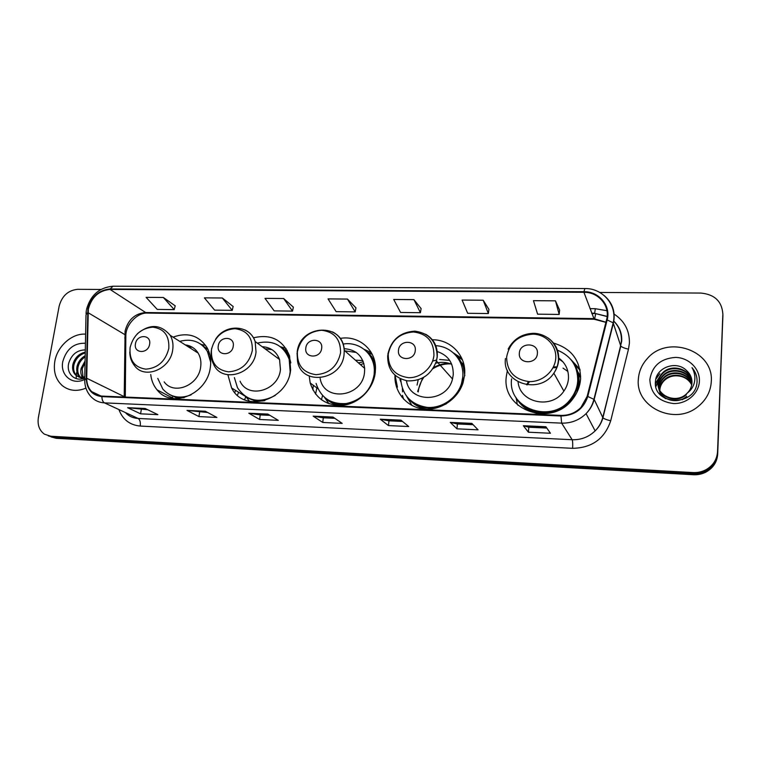 <?xml version="1.0" encoding="UTF-8"?>
<svg xmlns="http://www.w3.org/2000/svg" width="761" height="761" viewBox="0 0 761 761"><rect width="100%" height="100%" fill="white"/><g stroke="black" fill="none" stroke-linecap="round" stroke-linejoin="round"><path stroke-width="1.14" d="M507.387 370.379L506.293 376.609C501.385 410.379 552.163 428.186 573.004 398.65C577.513 392.705 580.034 386.131 580.586 378.93C580.462 360.448 571.473 348.509 553.599 343.106M515.977 397.385L516.919 401.722M394.978 375.268C394.074 391.915 406.507 407.002 423.287 408.942C440.039 411.045 457.922 399.306 463.069 382.697L464.571 375.306C466.769 356.205 450.902 339.254 432.124 339.796M309.223 376.058L310.193 382.973C315.568 398.954 326.916 406.336 344.238 405.118C359.848 402.797 373.508 388.452 375.259 372.519L375.487 368.257C375.696 349.394 358.336 335.068 340.243 338.417M227.9 374.821L231.62 387.986C243.958 413.661 287.915 400.638 290.635 369.884L289.618 356.129C283.035 339.825 270.992 333.718 253.499 337.808M150.735 374.526C151.391 380.452 153.494 385.551 157.051 389.832C171.501 409.076 207.382 394.265 210.321 367.382C211.349 360.048 210.245 353.446 207.011 347.558C198.935 335.439 187.615 331.958 173.051 337.123M234.797 392.562L235.577 390.403M312.838 389.87L313.342 385.285M577.57 371.501L580.672 376.267M461.318 362.417L463.877 364.529M448.809 363.254C443.454 363.406 438.412 364.833 433.675 367.544M422.602 378.027L417.665 391.449M372.215 354.341L368.733 353.123M462.298 359.544L457.266 356.776M579.958 369.58L573.708 363.587M51.063 436.909L56.257 438.307L693.404 474.74C698.065 474.969 702.413 473.998 706.446 471.82C713.399 467.701 717.157 461.765 717.699 454.013L722.864 313.656M48.304 435.863L53.517 437.28L693.214 473.656C697.894 473.894 702.26 472.914 706.313 470.717C713.304 466.579 717.081 460.614 717.623 452.833L722.902 315.796L717.623 452.833C717.081 460.614 713.304 466.579 706.313 470.717C702.26 472.914 697.894 473.894 693.214 473.656L53.517 437.28L48.304 435.863M54.83 361.294C53.222 371.473 55.686 379.558 62.24 385.58C69.023 390.926 76.918 391.782 85.945 388.139C76.918 391.782 69.023 390.926 62.24 385.58C55.686 379.558 53.222 371.473 54.83 361.294C57.37 346.103 72.076 333.09 85.612 334.146C72.076 333.09 57.37 346.103 54.83 361.294M638.346 379.244C635.273 406.945 674.56 425.932 697.742 406.802C706.151 400.124 710.669 391.687 711.297 381.489C713.913 350.231 667.33 334.469 647.25 358.65C641.846 364.614 638.879 371.482 638.346 379.244C635.273 406.945 674.56 425.932 697.742 406.802C706.151 400.124 710.669 391.687 711.297 381.489C713.913 350.231 667.33 334.469 647.25 358.65C641.846 364.614 638.879 371.482 638.346 379.244M88.333 309.166C91.577 297.142 98.816 290.569 110.069 289.446L583.925 292.281C598.669 291.967 610.436 306.036 606.546 319.829L587.169 396.357L580.966 407.42C575.44 412.9 568.79 415.563 561.019 415.401L102.012 396.101C97.96 395.891 94.526 394.407 91.72 391.649C88.343 388.158 86.678 383.687 86.706 378.246L88.333 309.166M87.886 309.156L86.24 378.322C86.744 389.242 91.976 395.349 101.917 396.624L560.971 416.001C574.593 415.601 583.525 409.095 587.777 396.481L607.154 319.943C611.14 305.798 599.078 291.377 583.963 291.71L110.155 288.952C98.626 290.103 91.206 296.838 87.886 309.156M559.62 310.165L555.463 300.842L533.451 300.662L537.608 314.169L559.164 314.436L559.63 310.069M488.923 309.366L483.187 300.224L462.098 300.053L467.682 313.294L488.353 313.551L488.942 309.28M421.099 308.605L413.917 299.634L393.694 299.463L400.581 312.457L420.424 312.704L421.109 308.519M175.211 305.836L163.349 297.494L146.102 297.351L157.232 309.413L174.221 309.622L175.23 305.76M233.161 306.493L222.326 297.998L204.395 297.846L214.602 310.127L232.238 310.355L233.18 306.407M293.365 307.168L283.644 298.521L264.999 298.369L274.188 310.878L292.519 311.106L293.385 307.083M355.958 307.872L347.454 299.073L328.048 298.902L336.134 311.649L355.197 311.886L355.977 307.786M100.928 289.465L77.651 289.323C68.148 290.283 61.983 295.886 59.158 306.141L38.392 417.456C37.289 424.838 39.296 430.412 44.414 434.17L50.749 436.234L693.014 472.571C697.723 472.8 702.108 471.82 706.179 469.613C713.209 465.447 716.995 459.454 717.547 451.634L722.855 313.97C721.913 301.337 714.569 294.364 700.843 293.061L599.792 292.452M585.951 292.376L583.953 292.357M471.839 423.382L478.07 429.822L456.952 428.824L450.255 422.393L471.839 423.382M545.894 426.75L550.45 433.256L528.41 432.21L523.33 425.722L545.894 426.75M267.843 414.089L278.279 420.357L259.606 419.473L248.809 413.213L267.843 414.089M205.289 411.235L216.895 417.447L198.944 416.59L187.006 410.407L205.289 411.235M145.189 408.495L157.869 414.65L140.595 413.822L127.62 407.696L145.189 408.495M400.952 420.148L408.705 426.531L388.452 425.58L380.262 419.206L400.952 420.148M333.004 417.057L342.165 423.382L322.731 422.46L313.18 416.153L333.004 417.057M322.731 422.46L323.311 417.799M334.859 418.331L323.254 417.799L313.18 416.153M388.452 425.58L388.976 420.814M402.512 421.442L388.938 420.814L380.262 419.206M140.595 413.822L141.318 409.447M147.748 409.741L127.62 407.696M198.944 416.59L199.62 412.12M207.629 412.491L187.006 410.407M259.606 419.473L260.243 414.907M269.955 415.354L260.186 414.907L248.809 413.213M528.41 432.21L528.809 427.244L523.33 425.722M456.952 428.824L457.418 423.963M473.104 424.686L457.38 423.963L450.255 422.393M347.454 299.073L355.197 311.886M283.644 298.521L292.519 311.106M222.326 297.998L232.238 310.355M163.349 297.494L174.221 309.622M413.917 299.634L420.424 312.704M483.187 300.224L488.353 313.551M555.463 300.842L559.164 314.436M546.817 428.062L528.781 427.235M83.358 378.531L82.692 377.722M82.331 377.18C80.809 374.555 80.419 371.587 81.161 368.267L85.08 361.018M83.834 378.379L83.349 377.684M83.006 377.085L82.178 368.771L85.042 362.759M82.597 378.731L80.276 377.466M79.819 377.085L79.658 376.933C77.023 374.212 76.167 370.645 77.08 366.231C78.278 361.646 80.98 358.146 85.184 355.71M82.53 378.75L80.856 377.589M80.419 377.171C77.983 374.441 77.213 370.959 78.107 366.735C79.125 362.645 81.484 359.354 85.165 356.852M84.766 376.647C81.056 377.751 77.974 377.18 75.51 374.926C72.875 372.196 72.019 368.6 72.942 364.158C74.882 357.689 78.982 353.675 85.261 352.124M84.747 377.446C81.437 378.112 78.706 377.437 76.547 375.43C73.912 372.7 73.056 369.114 73.979 364.681C75.739 358.669 79.486 354.74 85.242 352.895M85.432 343.249C74.017 342.859 66.473 348.957 62.802 361.542C59.843 375.059 72.409 385.703 84.442 379.511M85.299 349.908C77.203 350.031 71.715 354.341 68.842 362.826C65.76 373.603 75.225 382.317 84.737 378.046M76.68 372.462L76.309 375.192M76.3 375.306L76.176 378.598M149.613 344.21C151.572 334.307 136.752 334.012 135.448 343.867C133.422 353.732 148.309 354.15 149.613 344.21M164.148 381.87C173.755 395.473 198.602 385.561 200.657 367.078C201.389 361.865 200.552 357.204 198.145 353.094C195.139 348.338 190.849 345.608 185.284 344.914M210.711 362.379L207.382 351.42C200.885 341.584 191.667 338.236 179.729 341.375M209.903 355.064L208.466 352.124L207.382 351.42M192.419 347.311L188.205 346.769M244.576 399.753L245.832 396.671M237.413 395.225L238.612 392.248M170.093 394.835C174.345 397.223 179.035 398.155 184.172 397.642M157.774 378.379L162.835 389.099C170.321 397.242 179.739 399.164 191.087 394.854M173.479 398.526L172.233 397.156M201.798 344.6L205.641 345.37M233.237 346.226C235.073 336.039 219.415 335.725 218.283 345.865C216.371 356.005 232.095 356.452 233.237 346.226M240.057 381.213C248.038 399.316 278.545 390.745 280.457 369.57L279.553 359.506C276.452 351.506 270.659 347.235 262.174 346.702M289.722 374.45L290.179 371.844L289.17 359.287C283.292 345.056 272.685 339.672 257.332 343.135M290.845 362.883L290.112 359.991C288.4 354.664 285.394 350.421 281.094 347.244M278.906 357.841L277.299 357.841M272.01 349.67L264.895 348.709M315.568 394.103L316.871 387.882M321.418 399.801L322.578 395.577M246.659 397.166C252.072 400.562 258.131 401.722 264.847 400.628M234.378 377.618L237.451 387.672C246.745 401.256 259.358 403.834 275.292 395.406M327.439 403.178L327.496 402.693M249.551 401.342L245.946 396.766M287.173 350.317L284.719 349.67M289.304 355.159L284.604 349.632L280.429 346.731L286.031 348.443M403.615 399.173L402.426 395.349M321.656 348.357C323.339 337.874 306.778 337.542 305.827 347.977C304.048 358.412 320.685 358.878 321.656 348.357M320.153 378.417C323.882 402.445 362.702 397.356 364.529 372.186L364.662 368.362C363.054 356.081 356.186 349.527 344.077 348.681M316.091 383.43C320.762 397.822 330.854 404.519 346.36 403.539C361.817 400.001 371.083 390.326 374.146 374.517L374.345 370.322C374.307 353.77 359.059 341.232 343.097 344.058M375.03 374.184L375.125 371.026C374.802 362.959 371.844 356.338 366.231 351.154M362.826 360.543L355.397 360.191M356.224 352.429L344.866 350.888M363.339 361.808L358.469 362.892M402.569 391.867L402.36 388.519M400.876 381.965L399.896 379.473M363.882 363.473L360.467 364.662M397.432 387.178L395.054 375.344M402.15 397.508L402.379 395.834M326.707 399.135C333.822 404.272 341.917 405.68 351.002 403.359M329.047 403.796L324.557 397.47M372.139 354.198L368.058 352.495M364.186 349.366L371.254 352.552M415.268 350.612C416.79 339.825 399.249 339.473 398.498 350.203C396.881 360.961 414.507 361.456 415.268 350.612M406.441 380.728C409.96 403.777 447.164 402.721 452.5 378.978L453.233 374.954C453.556 362.959 448.153 355.14 437.033 351.487M400.705 378.997C402.131 395.159 410.93 404.614 427.092 407.363C441.865 408.657 457.209 398.07 461.518 383.496L462.726 377.332C464.591 360.971 451.615 346.179 435.539 345.703M451.768 364.338C446.65 362.122 441.313 361.751 435.73 363.244M418.198 379.853L417.047 385.104M450.664 363.882C444.367 363.672 438.479 365.261 432.98 368.647M423.744 377.399C420.643 381.851 418.797 386.702 418.217 391.972M464.077 365.432L461.632 363.016M410.331 400.353C420.985 409.275 432.99 410.426 446.365 403.806M458.227 392.6L462.127 384.191L463.325 378.046M411.986 405.48L406.84 396.671M449.684 360.381L439.649 359.487M436.728 359.943L432.581 361.152M462.393 359.763L456.752 356.234M453.271 352.809L461.794 358.364M537.39 353.551C538.674 342.355 519.811 341.974 519.344 353.123C517.946 364.272 536.914 364.814 537.39 353.551M518.098 381.936C519.687 402.988 551.744 409.779 563.872 391.116C566.574 387.273 568.096 383.087 568.457 378.55C568.79 369.846 565.461 362.94 558.469 357.822M511.592 378.892C507.245 409.209 552.962 424.828 571.245 398.203C575.097 392.999 577.266 387.254 577.742 380.995C577.894 366.231 571.13 355.958 557.471 350.174M517.547 399.687C528.971 417.095 558.926 416.952 571.616 398.888C575.459 393.694 577.628 387.967 578.103 381.718C578.455 376.181 577.418 370.968 575.002 366.079M567.868 371.425L563.007 368.115M562.902 361.779L558.469 358.707M557.195 366.85L553.428 366.926M528.467 381.565L526.622 384.771M580.643 377.932L577.941 372.7M556.966 367.43L552.952 367.867M529.532 381.603L527.24 384.857M518.041 405.366L516.985 403.501L516.852 399.03C521.998 407.259 529.58 412.215 539.578 413.908M580.11 370.331L573.49 363.235M570.474 359.078L579.892 369.237M660.462 394.94L659.882 392.762M659.835 392.476L659.73 391.611M659.701 391.316L659.673 390.412M659.673 390.108L659.692 389.518C659.92 385.865 661.461 382.621 664.324 379.787C671.792 372.129 687.43 374.469 691.739 384.743M660.396 394.873L659.968 393.037M659.93 392.752L659.844 391.877M659.825 391.582L659.806 390.678M659.816 390.374L659.825 390.079C660.053 386.436 661.594 383.192 664.458 380.367C669.366 375.982 675.245 374.764 682.094 376.724C686.489 378.217 689.694 380.938 691.711 384.895M661.556 395.958L659.34 390.507M659.292 390.222L659.178 389.337M659.159 389.033L659.15 387.254C659.378 383.582 660.928 380.31 663.82 377.456C671.668 369.389 688.229 372.405 691.901 383.573M661.09 395.549L659.426 390.783M659.387 390.498L659.292 389.613M659.273 389.309L659.283 387.825C659.511 384.153 661.071 380.89 663.944 378.036C671.697 370.074 688.03 372.919 691.863 383.867M682.198 399.772L686.688 396.947L686.593 396.376C677.509 404.89 660.301 399.925 658.779 388.224M658.731 387.929L658.588 384.952C658.826 381.251 660.396 377.96 663.297 375.078C671.535 366.583 689.047 370.379 691.968 382.393M665.77 398.716C661.965 396.243 659.663 392.847 658.874 388.5M658.826 388.205L658.731 385.532C658.959 381.841 660.529 378.55 663.43 375.677C671.563 367.287 688.838 370.873 691.958 382.688M686.574 370.569C676.405 360.001 656.191 367.544 655.487 381.09C652.329 405.156 694.831 407.316 696.971 382.85L697.057 381.642C697.209 376.372 695.525 371.71 692.006 367.649C694.65 372.224 695.468 377.085 694.451 382.222C693.471 386.578 691.14 390.155 687.468 392.923C690.237 390.022 691.739 386.636 691.958 382.773C692.063 377.951 690.265 373.879 686.574 370.569C689.514 373.242 691.273 376.495 691.863 380.319M687.468 392.923L686.241 394.103C675.939 403.929 656.505 395.758 658.027 382.621C658.265 378.892 659.844 375.573 662.774 372.681C671.402 363.72 689.885 368.391 691.949 381.204M686.241 394.103L686.327 394.674C676.044 404.481 656.648 396.329 658.17 383.211C658.408 379.482 659.977 376.172 662.907 373.28C671.43 364.443 689.666 368.885 691.958 381.499M649.846 379.596C650.617 393.485 658.446 401.466 673.323 403.539C686.65 404.148 698.969 393.57 699.397 381.118C700.015 368.676 688.743 357.622 675.559 357.404C660.691 358.488 652.12 365.879 649.846 379.596M692.006 367.649C694.822 370.949 696.477 374.669 696.971 378.797M655.801 379.216L659.816 373.689L656.03 378.341M655.43 383.858L659.663 376.762M655.83 386.655L658.103 381.775M658.408 381.328L660.301 378.988M655.411 383.42L660.168 375.877M655.763 386.35L658.17 381.29M658.531 380.766L660.814 378.103M56.257 438.307L50.749 436.234M717.699 454.013L717.547 451.634M693.404 474.74L693.014 472.571M110.069 289.446L145.646 312.524C134.916 313.503 128.067 319.687 125.089 331.073L124.214 397.042M590.003 308.652L595.33 308.709L594.636 313.218M607.126 316.547L594.065 313.209L591.687 313.18M595.33 308.709L606.917 310.688M613.747 313.865C624.448 320.8 629.67 330.578 629.404 343.182L628.491 349.147L610.712 420.757C604.71 438.726 592.01 447.915 572.614 448.324L140.243 426.055C130.045 425.123 122.987 419.806 119.097 410.103M607.154 319.943L613.185 322.826L620.672 345.732L621.414 340.957C621.727 333.128 619.112 326.459 613.547 320.942M607.135 316.395L594.065 313.209M84.718 379.064L86.003 314.807L87.525 312.704M560.971 416.001L561.637 423.135L104.457 402.883C102.821 401.932 101.974 399.839 101.917 396.624M587.777 396.481L594.189 399.458C592.79 404.842 590.089 409.58 586.065 413.642C579.226 420.205 571.083 423.363 561.637 423.135L572.148 439.725C581.043 439.991 588.71 437.042 595.131 430.897C598.897 427.083 601.437 422.64 602.731 417.561L620.843 346.046C622.051 347.292 624.6 348.329 628.491 349.147M126.069 413.328C129.418 416.476 133.441 418.189 138.16 418.464L104.457 402.883C99.539 402.617 95.344 400.838 91.881 397.537C87.192 392.999 84.794 387.206 84.699 380.139L86.24 378.322M603.977 295.363C612.595 302.716 615.735 312 613.395 323.197L594.189 399.458L602.921 417.818C604.196 418.873 606.783 419.853 610.712 420.757M583.963 291.71L584.886 288.533L113.018 286.222L110.155 288.952M722.855 313.97L722.902 315.796M140.243 426.055C140.671 422.241 139.976 419.711 138.16 418.464L572.148 439.725C572.71 441.076 572.862 443.939 572.614 448.324M605.946 322.207L593.704 318.612L145.646 312.524L147.33 313.085C137.427 312.457 125.984 324.557 125.85 335.211L87.991 312.628M583.925 292.281L594.179 319.24L147.33 313.085M86.706 378.246L125.08 397.071M124.756 337.951L125.85 335.211L125.299 397.08M595.692 313.608L594.702 318.65M333.204 417.19L313.522 416.286M268.062 414.222L249.208 413.356M205.537 411.368L187.444 410.54M145.456 408.628L128.086 407.839M401.114 420.281L380.567 419.349M471.972 423.516L450.502 422.536M545.989 426.892L523.52 425.865M168.78 348.557C169.541 335.81 164.205 328.676 152.761 327.154C140.966 328.257 133.413 335.059 130.093 347.568C129.151 360.21 134.402 367.401 145.836 369.161C157.803 368.172 165.451 361.304 168.78 348.557M129.779 352.001C129.846 357.251 131.415 361.798 134.507 365.632C144.4 379.834 170.407 369.313 172.69 349.936C173.498 344.467 172.661 339.596 170.188 335.306C160.638 324.11 149.67 323.615 137.284 333.822M208.076 349.641L200.352 343.877M169.627 394.607L178.454 398.621M252.291 350.669C252.795 337.57 246.992 330.236 234.892 328.666C222.478 329.789 214.669 336.781 211.463 349.632C210.759 362.626 216.457 370.027 228.557 371.844C241.17 370.835 249.075 363.777 252.291 350.669M211.301 350.593C210.692 355.625 211.501 360.267 213.727 364.529C221.917 383.477 253.889 374.326 256.029 352.086L255.154 341.537C253.232 336.02 249.722 332.119 244.623 329.817M284.604 349.632L280.324 346.655M245.822 396.662L257.037 401.979M340.548 352.914C340.766 339.435 334.46 331.882 321.627 330.264C308.547 331.416 300.462 338.597 297.38 351.82C296.942 365.175 303.144 372.795 315.977 374.678C329.275 373.651 337.465 366.402 340.548 352.914M297.056 352.961L297.522 361.152C301.28 386.369 342.022 380.814 344.077 354.36L344.238 350.336C343.591 341.775 339.663 335.611 332.452 331.872M374.973 362.74L371.653 356.509L365.099 350.117M325.47 398.222C329.418 402.084 334.174 404.51 339.758 405.499M433.951 355.282C433.846 341.404 426.988 333.622 413.375 331.958C399.563 333.128 391.183 340.519 388.253 354.122C388.11 367.877 394.864 375.725 408.486 377.675C420.757 378.188 432.8 367.62 433.951 355.282M387.691 355.482L387.672 355.672C387.454 369.561 394.093 377.97 407.611 380.89C421.737 381.213 431.354 374.583 436.462 360.999L437.261 356.766C437.841 346.683 433.979 339.178 425.656 334.231M464.828 375.62L463.449 367.363C461.832 362.379 459.102 358.165 455.249 354.731M408.705 398.802C413.347 404.481 419.406 407.944 426.873 409.18M555.739 358.374C556.776 345.58 545.97 334.288 532.89 334.155C518.098 335.363 509.337 343.021 506.617 357.128C506.893 371.397 514.388 379.549 529.076 381.594C542.289 382.136 554.883 371.178 555.739 358.374M505.456 358.526C501.899 383.306 539.501 395.235 553.837 373.175C556.7 369.114 558.327 364.69 558.707 359.896C559.078 350.488 555.425 343.125 547.749 337.789M577.038 392.143L579.054 383.087C579.492 375.734 577.628 369.095 573.442 363.159M317.908 388.643L310.193 382.973M245.28 396.31L231.62 387.986M173.413 398.46L157.051 389.832M706.446 471.82L706.179 469.613M613.556 320.895C619.483 326.555 622.194 333.375 621.68 341.366L602.921 417.818C601.542 422.812 598.936 427.168 595.131 430.897L586.065 413.642C590.032 409.485 592.657 404.652 593.961 399.145L613.185 322.826C617.523 305.475 602.874 288.115 584.886 288.533M86.345 310.431L86.031 313.551M86.497 309.537C90.473 295.211 99.311 287.439 113.018 286.222M594.341 313.561L591.82 313.532M91.72 391.649L101.023 396.034M605.899 322.36L594.179 319.24M76.547 375.43L75.51 374.926M198.145 353.094L170.188 335.306M203.073 345.332L200.4 343.915M279.553 359.506L255.154 341.537C249.77 324.624 225.237 323.52 215.544 339.33M211.701 348.329L211.444 349.651M290.112 359.991L289.17 359.287M364.662 368.362L344.238 350.336C343.401 322.198 300.072 324.148 297.19 351.915M375.125 371.026L374.345 370.322M371.653 356.509L365.29 350.279M387.815 354.331C391.202 339.777 400.229 332.053 414.878 331.149C429.318 333.194 436.747 341.699 437.166 356.671L436.462 360.999L452.5 378.978M462.127 384.191L461.518 383.496M464.486 368.001L463.449 367.363C461.86 362.578 459.244 358.498 455.601 355.111M508.148 349.09C513.742 338.759 522.417 333.499 534.174 333.318C540.367 333.67 545.884 335.962 550.726 340.205C555.844 345.57 558.412 352.02 558.441 359.572C558.165 364.471 556.633 369.009 553.837 373.175L563.872 391.116M571.616 398.888L571.245 398.203M579.625 384.999L579.035 383.078C579.406 376.21 577.742 369.913 574.032 364.167M664.458 380.367L664.324 379.787M663.944 378.036L663.82 377.456M663.43 375.677L663.297 375.078M662.907 373.28L662.774 372.681"/></g></svg>
